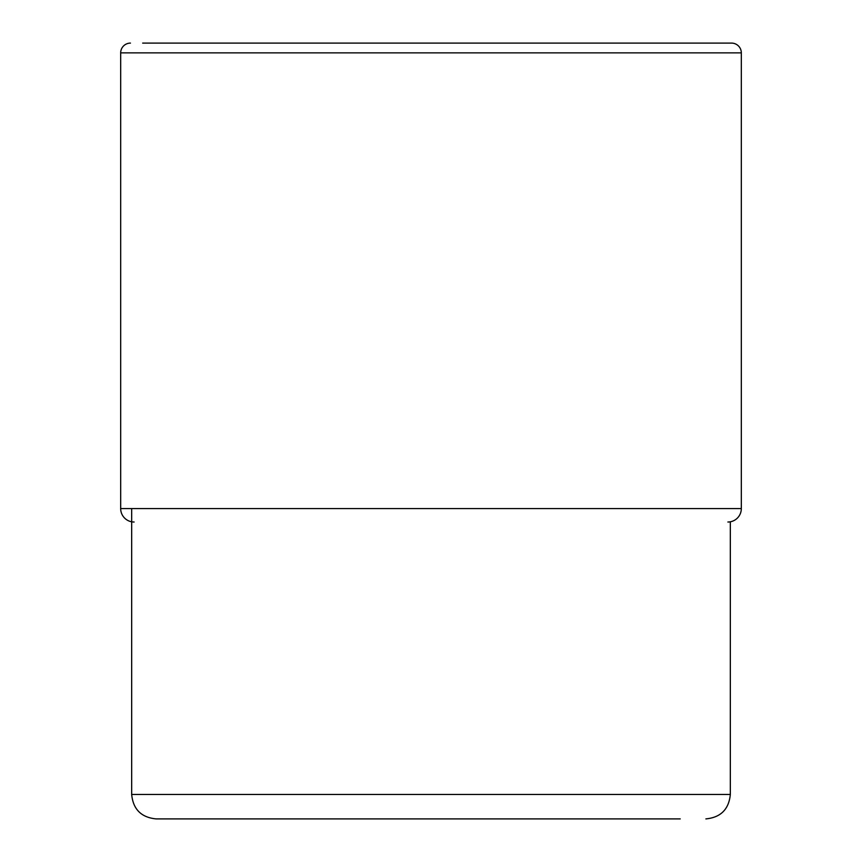 <?xml version="1.0" encoding="UTF-8"?>
<svg xmlns="http://www.w3.org/2000/svg" width="862" height="862" viewBox="0 0 862 862"><rect width="100%" height="100%" fill="white"/><g stroke="black" fill="none" stroke-linecap="round" stroke-linejoin="round"><path stroke-width="1.29" d="M142.672 43.1L731.547 43.1A9.773 9.773 0 0 1 741.32 52.873L741.32 508.58L120.68 508.58L120.68 52.873L120.68 508.58A13.436 13.436 0 0 0 134.116 522.016A13.436 13.436 0 0 1 120.68 508.58M120.68 52.873A9.773 9.773 0 0 1 130.453 43.1A9.773 9.773 0 0 0 120.68 52.873L741.32 52.873M727.884 522.016A13.436 13.436 0 0 0 741.32 508.58M680.215 818.9L156.108 818.9L680.215 818.9M260.755 818.9L601.245 818.9M705.892 818.9C720.729 817.456 728.875 809.31 730.329 794.462L131.671 794.462C133.125 809.31 141.271 817.456 156.108 818.9M131.671 794.462L131.671 508.58M730.329 794.462L730.329 521.79"/></g></svg>
